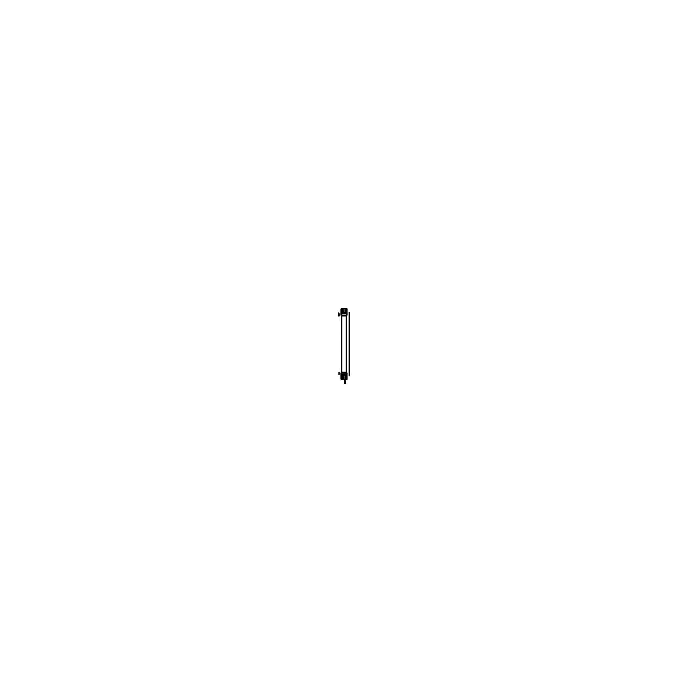 <?xml version="1.0" encoding="UTF-8"?>
<svg xmlns="http://www.w3.org/2000/svg" width="688" height="688" viewBox="0 0 688 688"><rect width="100%" height="100%" fill="white"/><g stroke="black" fill="none" stroke-linecap="round" stroke-linejoin="round"><path stroke-width="1.03" d="M342.22 378.28A0.636 0.636 0 0 0 342.865 378.916A0.636 0.636 0 0 0 343.501 378.28A0.636 0.636 0 0 1 342.865 378.916A0.636 0.636 0 0 1 342.22 378.28A0.636 0.636 0 0 0 342.865 378.916A0.636 0.636 0 0 0 343.501 378.28A0.636 0.636 0 0 1 342.865 378.916A0.636 0.636 0 0 1 342.22 378.28M343.501 309.918A0.636 0.636 0 0 0 342.865 309.273A0.636 0.636 0 0 0 342.22 309.918L342.22 311.32L342.22 309.884A0.636 0.636 0 0 1 342.865 309.273A0.636 0.636 0 0 1 343.501 309.918L343.501 311.32L343.501 309.884M346.374 375.863L346.374 379.071M341.626 375.863L341.626 378.366M346.124 375.682L341.661 375.27M346.485 379.423L347.01 379.423L347.01 375.295L340.99 375.295L341.876 375.811M341.626 312.326L341.626 309.824M346.374 312.326L346.374 309.127M341.876 312.386L346.339 312.928M341.515 309.101L340.99 309.101L340.999 312.851L341.454 312.49L340.999 312.902L347.01 312.894L341.282 312.507L341.669 315.095L340.99 315.173L340.99 312.842M343.303 378.305L343.303 376.878M343.303 376.929A0.439 0.439 0 0 0 342.865 376.465A0.439 0.439 0 0 0 342.418 376.929M342.418 376.878L342.418 378.305M342.418 378.254A0.439 0.439 0 0 0 342.865 378.727A0.439 0.439 0 0 0 343.303 378.254M342.194 378.976L342.194 376.216L343.527 376.216L343.527 378.976L342.194 378.976M342.22 376.878L342.22 378.305L342.22 376.878M343.501 378.245A0.636 0.636 0 0 1 342.865 378.916A0.636 0.636 0 0 1 342.22 378.245A0.636 0.636 0 0 0 342.865 378.916A0.636 0.636 0 0 0 343.501 378.245M343.501 378.305L343.501 376.878L343.501 378.305M342.22 376.947A0.636 0.636 0 0 1 342.865 376.267A0.636 0.636 0 0 1 343.501 376.947A0.636 0.636 0 0 0 342.865 376.267A0.636 0.636 0 0 0 342.22 376.947M343.303 309.884L343.303 311.32M343.303 309.944A0.439 0.439 0 0 0 342.865 309.471A0.439 0.439 0 0 0 342.418 309.944M342.418 311.32L342.418 309.884M342.418 311.26A0.439 0.439 0 0 0 342.865 311.733A0.439 0.439 0 0 0 343.303 311.26M342.194 309.222L342.194 311.982L343.527 311.982L343.527 309.222L342.194 309.222M342.22 311.251A0.636 0.636 0 0 0 342.865 311.931A0.636 0.636 0 0 0 343.501 311.251A0.636 0.636 0 0 1 342.865 311.931A0.636 0.636 0 0 1 342.22 311.251M343.501 309.953A0.636 0.636 0 0 0 342.865 309.273A0.636 0.636 0 0 0 342.22 309.953A0.636 0.636 0 0 1 342.865 309.273A0.636 0.636 0 0 1 343.501 309.953M341.282 313.608L346.718 313.608M346.614 315.981L346.614 372.217L346.176 372.217L346.761 372.234L341.239 372.234L341.807 372.217L341.807 315.981L341.351 315.981L341.386 372.217L341.824 372.217L341.687 372.913L341.05 372.887A0.593 0.593 0 0 0 340.999 373.102L341.007 373.025M341.876 372.217L341.876 315.981M346.279 312.515L341.721 312.515M341.721 315.981L341.558 373.154L346.442 373.154L341.583 372.887L346.425 372.913L346.425 315.285L341.575 315.285L341.721 316.016L346.279 315.981L341.712 315.981M341.721 375.682L346.279 375.682M341.386 312.507L346.124 312.386M346.124 372.217L346.124 315.981M341.282 374.59L346.718 374.59M345.359 379.535L344.413 379.535L344.396 383.035L345.376 383.035L345.359 379.535L345.359 383.233L344.851 383.233L344.851 379.535M342.701 379.458L345.987 379.458M341.626 378.288A1.135 1.135 0 0 0 342.796 379.458M346.374 378.993A0.456 0.456 0 0 1 345.909 379.458M346.485 375.725L346.485 379.535L345.729 379.535L346.485 379.535L346.485 375.725M341.515 375.725L341.515 379.535L344.026 379.535L341.515 379.535L341.515 375.725M341.515 379.097L340.99 379.097L341.386 375.691M341.721 372.182L346.288 372.217L341.721 372.182M347.01 379.423L347.01 375.347L346.331 375.347L346.331 373.102L347.001 373.016L347.01 379.423M345.823 375.811L346.546 375.811M345.858 375.708L345.746 379.535M344.043 379.535L344.026 375.725L344.043 379.535L344.026 375.811L344.043 379.535L345.729 379.535L345.737 375.811L345.729 379.458M343.914 375.811L343.931 379.458L343.931 375.811M341.42 375.811L343.974 375.811M346.941 375.519L341.454 375.708M340.99 373.102L340.99 375.356L341.669 375.347L341.669 373.102L340.999 373.102M346.64 372.217L346.958 372.913A0.593 0.593 0 0 1 347.001 373.102L347.01 373.016M347.01 375.313L341.059 375.519M341.807 372.217L341.687 315.285L341.042 315.285L341.351 315.981L346.761 315.964L346.193 315.981L346.193 372.217L346.331 373.154L347.001 373.154L340.99 373.145L341.669 373.154L341.042 372.913L341.687 372.913L341.05 372.905L341.351 372.217M346.227 375.674L346.21 372.234L346.958 372.913L340.99 373.145M341.558 373.102L341.558 375.33L346.442 375.33L346.442 373.102L341.558 373.102M344.886 383.035L344.886 379.535L344.912 383.233L344.413 383.233L344.413 379.535M344.413 308.663L345.359 308.645M345.987 308.74L342.701 308.74M346.374 309.204A0.456 0.456 0 0 0 345.909 308.74M341.626 309.91A1.135 1.135 0 0 1 342.796 308.74M341.515 312.472L341.515 308.663L344.043 308.663L341.515 308.663L341.515 312.472M346.485 312.472L346.485 308.663L345.737 308.663L346.485 308.663L346.485 312.472M340.99 312.851L340.99 309.101L340.99 312.851L341.386 312.49M343.974 312.386L341.42 312.386M343.914 312.386L344.026 308.663L343.931 312.386M344.026 308.663L344.026 312.472L344.026 308.663L345.746 308.663L345.737 312.386L345.729 308.74M345.729 312.481L345.729 308.663L345.737 312.472M345.858 312.49L345.737 308.663M346.546 312.386L345.823 312.386M346.614 312.49L347.01 308.774L346.485 308.774M341.816 312.515L340.999 312.911L346.399 312.92L341.773 312.515L341.652 315.052L340.999 315.095A0.593 0.593 0 0 0 341.05 315.31L346.95 315.31A0.593 0.593 0 0 0 347.001 315.095L347.01 312.842M346.193 372.182L346.176 316.016L346.614 316.016M341.661 315.31L341.042 315.285L341.669 315.293L341.386 316.016M346.649 315.981L346.958 315.285L346.313 315.285L346.95 315.293L346.193 315.981L346.356 315.052L341.669 315.293L346.331 315.293L346.193 372.217M346.442 315.095L346.442 312.868L341.558 312.868L341.558 315.095L346.442 315.095M346.417 315.31L341.558 315.044L346.417 315.31M347.01 308.774L347.01 312.851L346.331 312.851L346.331 315.095L347.01 315.095L346.356 315.052L346.356 312.911L347.01 312.894M338.892 374.633L338.892 372.38M339.132 374.573L339.089 372.182M338.892 315.809L338.892 313.565M339.089 316.016L339.132 313.625M349.401 312.386L349.401 375.811M349.108 312.386L349.108 375.811M345.84 375.811L345.84 379.458L345.84 375.811M346.193 375.682L341.807 375.682M347.01 373.145L346.331 372.905L346.348 375.287L341.644 375.287L341.661 373.154M349.401 372.182L349.401 374.633M346.348 375.347L346.348 373.102M349.796 373.102L349.796 375.33M345.84 308.74L345.84 312.386L345.84 308.74M338.599 316.016L338.599 313.565M341.773 312.524L341.807 316.016M341.652 312.851L341.652 315.095M338.204 315.095L338.204 312.868M343.905 375.708L344.043 379.458M341.773 375.674L341.644 373.145L346.348 373.145M346.331 372.905L341.669 372.905M343.905 312.49L344.043 308.74M346.227 312.524L346.356 315.052L341.652 315.052M340.99 379.097L340.99 375.347"/></g></svg>
